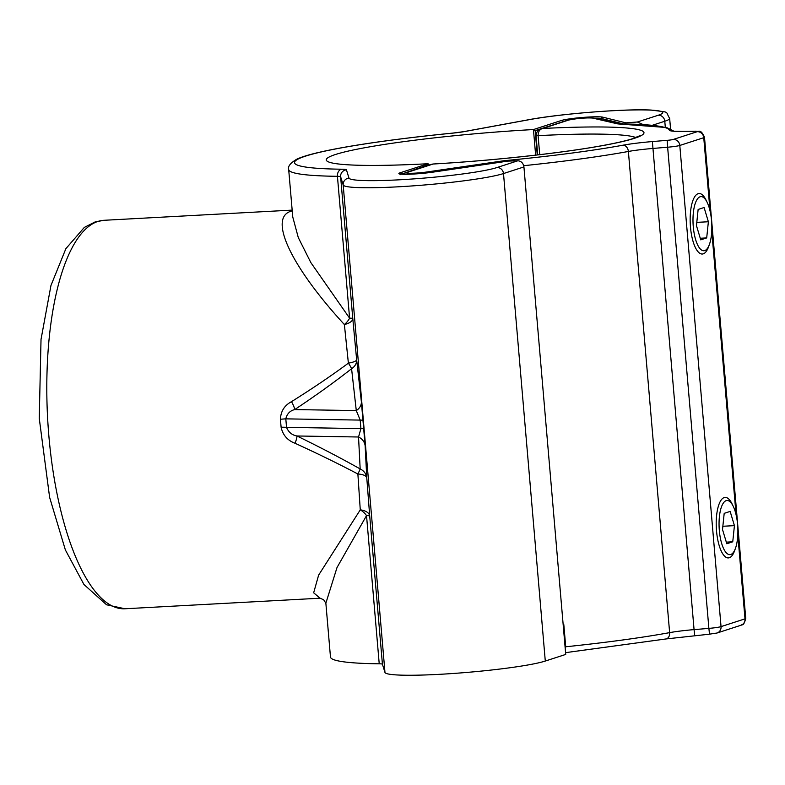 <?xml version="1.0" encoding="UTF-8"?>
<svg xmlns="http://www.w3.org/2000/svg" width="785" height="785" viewBox="0 0 785 785"><rect width="100%" height="100%" fill="white"/><g stroke="black" fill="none" stroke-linecap="round" stroke-linejoin="round"><path stroke-width="1.18" d="M624.438 124.158L625.39 122.98L625.468 123.932M428.953 165.184L428.07 163.722A156.254 13.345 175.1 0 1 428.06 163.731A156.254 13.345 175.1 0 1 326.266 159.924A156.254 13.345 175.1 0 1 533.437 129.554L561.393 120.488A21.686 1.855 175.1 0 1 582.696 117.446A21.686 1.855 175.1 0 1 602.635 117.132L625.91 122.843L637.391 122.009L658.262 115.238A76.528 6.535 -4.9 0 0 625.115 110.185A76.528 6.535 -4.9 0 0 529.002 119.712L464.396 131.586A19.134 1.639 175.1 0 1 452.965 133.107A188.145 16.073 -4.9 0 0 305.551 156.127A188.145 16.073 -4.9 0 0 341.642 169.207A19.134 1.639 175.1 0 1 346.44 169.845L348.991 178.097A76.528 6.535 -4.9 0 0 399.418 179.804A76.528 6.535 -4.9 0 0 496.974 167.548L517.845 160.778C521.22 161.072 523.252 163.123 523.929 166.93L503.499 173.554A82.906 7.085 175.1 0 1 397.809 186.83A82.906 7.085 175.1 0 1 343.182 184.975L340.621 176.733L352.789 318.582A12.756 1.089 -4.9 0 0 349.59 318.161L337.432 176.311A194.513 16.613 175.1 0 1 288.684 169.521L292.756 216.994L298.28 237.541L310.831 262.573L349.59 318.161A12.756 6.476 140.1 0 1 344.379 324.548A12.756 5.495 174.5 0 0 352.789 318.582L356.655 359.756A12.756 2.855 174.8 0 1 348.383 363.161C331.309 375.779 312.342 388.614 291.48 401.675C284.455 405.413 280.775 411.271 280.422 419.259L281.108 427.236A12.756 1.492 176.6 0 1 286.535 427.364L360.923 428.6L360.197 420.093L356.282 410.594A12.756 10.195 173.6 0 0 361.355 401.616L356.655 359.756A12.756 10.195 -6.4 0 1 351.582 368.734C334.498 382.118 315.541 395.728 294.718 409.574L356.282 410.594L351.582 368.734A12.756 2.218 51.9 0 0 348.383 363.161L344.379 324.548C289.91 265.251 267.42 216.267 292.226 210.91M124.962 608.767L106.564 604.793L83.946 584.491L65.381 549.961L49.622 497.376L39.25 418.356L41.026 339.385L50.956 285.504L65.881 248.659L84.329 227.405L95.034 221.969L103.924 220.3A194.513 66.921 86.9 0 0 97.889 221.439A194.513 66.921 86.9 0 0 48.17 427.001A194.513 66.921 86.9 0 0 124.962 608.767L320.094 598.199L313.657 592.812L318.622 575.12L360.266 509.858A12.756 7.369 175.8 0 1 369.715 516.049L382.423 664.228L384.974 672.47A82.906 7.085 -4.9 0 0 439.6 674.325A82.906 7.085 -4.9 0 0 545.29 661.048L565.72 654.425L523.929 166.93M360.266 509.858L357.882 474.003C338.865 463.964 317.925 453.72 295.042 443.27A12.756 2.689 116 0 0 296.975 435.979C319.956 447.195 341.014 458.185 360.168 468.939A12.756 11.353 177.1 0 1 366.781 477.869L369.715 516.049A12.756 1.089 175.1 0 0 366.526 515.617L337.01 567.545L325.863 603.204L330.475 657.016A194.513 16.613 -4.9 0 0 379.224 663.806L366.526 515.617A12.756 7.919 -145.8 0 0 360.266 509.858M281.108 427.236C282.826 435.067 287.467 440.414 295.042 443.27M625.91 122.843L625.39 122.98M643.043 124.53L637.391 122.009M517.845 160.778L507.954 161.102L433.084 172.121A21.686 1.855 175.1 0 1 413.126 174.064A21.686 1.855 175.1 0 1 400.105 172.798L428.06 163.731M535.635 155.136L533.447 129.554A156.254 13.345 175.1 0 1 533.447 129.554L535.174 130.614L537.254 154.949M382.423 664.228A12.756 1.089 -4.9 0 0 379.224 663.806M365.153 445.929L366.781 477.869A12.756 4.926 175.5 0 0 357.882 474.003A12.756 1.011 119.3 0 0 360.168 468.939L358.539 437A12.756 11.353 177.1 0 1 365.153 445.929L361.355 401.616M280.422 419.259A12.756 0.687 173.6 0 1 285.809 418.856L286.535 427.364C288.556 432.241 292.04 435.116 296.975 435.979L358.539 437L360.923 428.6A12.756 1.089 175.1 0 1 363.926 429.022M363.2 420.515A12.756 1.089 175.1 0 0 360.197 420.093L285.809 418.856C286.976 413.852 289.95 410.751 294.718 409.574A12.756 3.739 -123.6 0 0 291.48 401.675M401.429 174.172L428.973 164.585L429.022 165.154M635.889 137.571A156.254 13.345 -4.9 0 0 538.098 135.658L536.057 135.579C536.606 131.694 538.265 129.446 541.032 128.828L542.72 128.475C539.707 129.211 538.167 131.605 538.098 135.658L539.727 154.655M433.045 164.006L431.956 164.212L433.045 164.006C491.665 160.68 560.48 153.232 601.29 145.794C614.773 143.361 624.958 141.074 631.876 138.935L639.383 135.903M673.775 131.124L666.583 127.513L617.805 123.902L592.793 118.113A12.756 1.089 -4.9 0 0 581.037 118.309A12.756 1.089 -4.9 0 0 568.566 120.095L542.72 128.475A162.632 13.894 175.1 0 1 634.427 138.317A162.632 13.894 175.1 0 1 433.134 164.026L407.278 172.406A12.756 1.089 -4.9 0 0 414.941 173.151A12.756 1.089 -4.9 0 0 426.569 172.033A6.378 3.631 81.7 0 1 428.267 172.759M426.569 172.033L504.431 160.67L505.52 161.455M563.169 624.683A6.378 0.549 175.1 0 0 563.816 624.615L565.72 646.781L565.18 648.067M707.197 202.442L706.029 200.038A30.291 10.421 86.9 0 0 699.052 193.522A30.291 10.421 86.9 0 0 690.476 227.091A30.291 10.421 86.9 0 0 702.33 254.026A30.291 10.421 86.9 0 0 708.561 246.794L709.463 244.282A27.102 9.322 86.9 0 0 711.553 220.713A27.102 9.322 86.9 0 0 707.197 202.442A27.102 9.322 86.9 0 0 696.766 199.998A27.102 9.322 86.9 0 0 693.273 226.649A27.102 9.322 86.9 0 0 700.181 248.845A27.102 9.322 86.9 0 0 709.463 244.282M704.096 207.525L698.13 209.458L696.462 225.619L700.74 239.847L706.696 237.914L708.374 221.753L704.096 207.525M696.795 222.371L708.374 221.753M700.259 238.257L706.696 237.914M733.249 506.335L732.081 503.931A30.291 10.421 86.9 0 0 725.105 497.415A30.291 10.421 86.9 0 0 716.528 530.984A30.291 10.421 86.9 0 0 728.382 557.919A30.291 10.421 86.9 0 0 734.613 550.687L735.516 548.175A27.102 9.322 86.9 0 0 737.606 524.606A27.102 9.322 86.9 0 0 733.249 506.335A27.102 9.322 86.9 0 0 722.818 503.891A27.102 9.322 86.9 0 0 719.335 530.542A27.102 9.322 86.9 0 0 726.233 552.738A27.102 9.322 86.9 0 0 735.516 548.175M730.148 511.418L724.192 513.351L722.514 529.512L726.792 543.74L732.748 541.807L734.426 525.646L730.148 511.418M722.848 526.264L734.426 525.646M726.311 542.15L732.748 541.807M545.29 661.048L503.499 173.554A6.378 5.966 -108 0 0 496.974 167.548M562.708 121.803L535.174 130.614M564.582 121.194A20.41 1.747 -4.9 0 0 562.698 121.685A1.276 1.197 -108 0 0 561.393 120.488M348.991 178.097A6.378 6.349 -17.2 0 0 343.182 184.975L384.974 672.47M529.002 119.712A6.378 4.759 79.6 0 0 528.393 119.771C559.646 113.805 625.253 108.595 651.177 110.067C671.126 112.785 664.689 110.528 669.654 118.368A82.906 7.085 175.1 0 1 664.787 121.243L665.297 127.18M658.262 115.238A6.378 5.966 -108 0 1 664.787 121.243L652.482 125.237M400.105 172.798A1.276 1.197 72 0 1 401.41 173.995A20.41 1.747 -4.9 0 0 401.017 174.133M601.624 119.82L601.506 118.535A20.41 1.747 -4.9 0 0 594.618 118.201M623.388 123.902L601.506 118.535A1.276 1.236 -76.2 0 1 602.635 117.132M346.44 169.845A6.378 6.349 -17.2 0 0 340.621 176.733A12.756 1.089 -4.9 0 0 337.432 176.311A6.378 4.788 -89.3 0 1 341.642 169.207M288.684 169.521C287.634 166.538 290.303 163.113 296.681 159.257C314.118 150.769 377.487 140.554 452.876 133.087A6.378 0.932 84.4 0 1 452.965 133.107M452.876 133.087L463.778 131.644A6.378 4.759 79.6 0 1 464.396 131.586M565.72 646.781A194.513 16.613 -4.9 0 0 669.634 632.631L628.383 151.466A194.513 16.613 175.1 0 1 523.713 165.694M710.023 210.822L703.753 137.689L679.8 145.46L721.042 626.616L745.004 618.855L737.802 534.938M736.075 514.715L711.75 231.045M652.374 141.565L694.068 629.619L708.884 628.383L667.633 147.217L652.816 148.453A31.891 2.728 -4.9 0 0 628.383 151.466A6.378 4.749 79.6 0 0 623.054 145.186A38.269 3.268 175.1 0 1 652.374 141.565L667.191 140.329A6.378 0.549 -4.9 0 0 673.275 139.445L697.227 131.684A6.378 0.549 -4.9 0 0 695.216 131.242L683.637 131.429A38.269 3.268 175.1 0 1 669.33 130.173A188.145 16.073 -4.9 0 0 617.805 123.902M504.431 160.67A188.145 16.073 -4.9 0 0 623.054 145.186M565.573 652.649L665.994 638.951A6.378 4.749 79.6 0 0 669.634 632.631A31.891 2.728 175.1 0 1 694.068 629.619L694.705 635.399M665.994 638.951L709.512 634.182L708.884 628.383A12.756 1.089 -4.9 0 0 721.042 626.616A6.378 5.966 72 0 1 717.039 633.014L740.991 625.243A6.378 5.966 72 0 0 745.004 618.855A12.756 1.089 -4.9 0 0 745.75 618.413L704.498 137.247A12.756 1.089 175.1 0 1 703.753 137.689A6.378 5.966 -108 0 0 697.227 131.684M673.275 139.445A6.378 5.966 -108 0 1 679.8 145.46A12.756 1.089 175.1 0 1 667.633 147.217L667.191 140.329M541.042 128.828L567.143 120.36A6.378 5.966 72 0 1 568.566 120.095M567.143 120.36C577.809 118.162 587.023 117.456 594.765 118.231A6.378 6.143 103 0 0 592.793 118.113M407.278 172.406A6.378 5.966 -108 0 0 405.855 172.671L431.956 164.202M673.137 131.036A6.378 6.349 161.4 0 0 669.33 130.173M673.196 131.193L684.078 131.38A6.378 4.003 89.1 0 0 683.637 131.429M684.078 131.38L695.657 131.193A6.378 4.003 89.1 0 0 695.216 131.242M717.039 633.014L709.522 634.152M400.213 174.702L399.742 173.907C400.154 173.711 397.367 174.653 413.165 174.054L433.006 172.131L507.826 161.111M103.924 220.3L292.157 210.105M669.654 118.368L670.567 128.956M320.103 598.199L323.675 599.779L325.863 603.223M528.393 119.771L463.778 131.644M594.765 118.231L619.1 123.853M405.855 172.671L402.94 174.26M695.657 131.193C698.159 132.704 700.259 127.67 704.498 137.247M740.991 625.243C741.599 623.732 743.375 627.637 745.75 618.413M537.705 154.89L536.057 135.579"/></g></svg>
